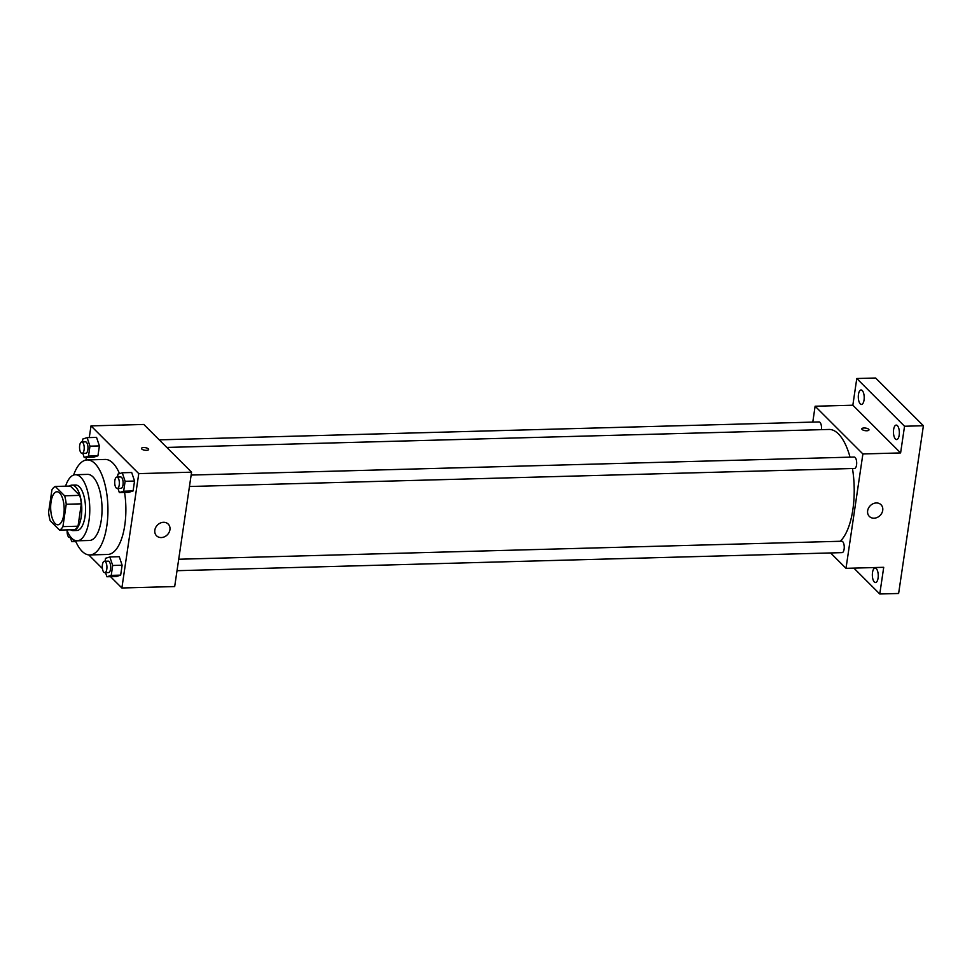 <?xml version="1.0" encoding="UTF-8"?>
<svg xmlns="http://www.w3.org/2000/svg" width="972" height="972" viewBox="0 0 972 972"><rect width="100%" height="100%" fill="white"/><g stroke="black" fill="none" stroke-linecap="round" stroke-linejoin="round"><path stroke-width="1.46" d="M55.161 523.531A16.524 6.743 88.4 0 1 50.726 505.124A16.524 6.743 88.4 0 1 56.971 491.759A16.524 6.743 88.4 0 1 64.152 508.089A16.524 6.743 88.4 0 1 57.87 524.795A16.524 6.743 88.4 0 1 55.161 523.531M62.925 526.617L66.23 504.249A22.198 9.052 88.4 0 0 64.626 495.793L55.283 486.45A22.198 9.052 88.4 0 0 51.905 489.937L48.6 512.305A22.198 9.052 88.4 0 0 50.216 520.761L59.559 530.105A22.198 9.052 88.4 0 0 62.925 526.617L78.015 526.217L81.32 503.836L66.23 504.249M78.015 526.217A22.198 9.052 88.4 0 1 74.637 529.691L59.559 530.105M81.32 503.836A22.198 9.052 88.4 0 0 79.704 495.38L70.361 486.049L55.283 486.45M70.579 529.801A22.733 9.27 -91.6 0 0 73.119 530.591A22.733 9.27 -91.6 0 0 81.77 507.615A22.733 9.27 -91.6 0 0 71.879 485.15A22.733 9.27 -91.6 0 0 69.389 486.073M71.879 485.15L75.658 485.04A22.733 9.27 88.4 0 1 85.536 507.518A22.733 9.27 88.4 0 1 76.885 530.481L73.119 530.591M79.704 495.38L64.626 495.793M66.764 529.91A33.06 13.487 -91.6 0 0 77.177 540.809A33.06 13.487 -91.6 0 0 89.752 507.396A33.06 13.487 -91.6 0 0 75.379 474.725A33.06 13.487 -91.6 0 0 65.574 486.17M77.177 540.809L89.424 540.481A33.06 13.487 -91.6 0 0 102.011 507.068A33.06 13.487 -91.6 0 0 87.638 474.385L75.379 474.725M75.391 540.566A47.519 19.379 -91.6 0 0 89.825 554.939A47.519 19.379 -91.6 0 0 107.904 506.91A47.519 19.379 -91.6 0 0 87.237 459.926A47.519 19.379 -91.6 0 0 73.605 475.053M87.237 459.926L105.158 459.44A47.519 19.379 88.4 0 1 119.52 473.643M124.586 492.44A47.519 19.379 88.4 0 1 107.734 554.453L89.825 554.939M82.814 453.329L84.187 457.46L93.616 457.205L97.929 455.832L99.399 445.917L96.544 437.388L87.116 437.643L82.802 439.016L82.377 441.932M117.964 488.454L119.349 492.573L128.778 492.318L133.091 490.945L134.549 481.043L131.694 472.514L122.265 472.769L117.952 474.142L117.527 477.058M110.541 576.663L121.877 587.987L138.765 473.619L91.004 425.894L89.278 437.582M86.362 457.399L85.961 460.072M75.391 541.538L76.156 542.303M88.756 554.89L102.412 568.535M105.535 572.63L106.92 576.76L116.348 576.505L120.662 575.132L122.12 565.218L119.264 556.689L109.836 556.944L105.523 558.317L105.098 561.233M121.877 587.987L174.681 586.553L191.569 472.185L143.807 424.46L91.004 425.894M191.569 472.185L138.765 473.619M161.255 537.565A8.262 6.926 -45 0 1 156.541 535.779A8.262 6.926 -45 0 1 157.476 525.038A8.262 6.926 -45 0 1 168.229 524.09A8.262 6.926 -45 0 1 169.043 532.449A8.262 6.926 -45 0 1 161.255 537.565M141.766 449.028A3.621 1.3 -171.6 0 1 141.487 448.408A3.621 1.3 -171.6 0 1 145.253 447.655A3.621 1.3 -171.6 0 1 148.643 449.465A3.621 1.3 -171.6 0 1 145.679 450.315A3.621 1.3 -171.6 0 1 141.766 449.028M141.487 448.42A3.621 1.3 -171.6 0 1 145.253 447.655A3.621 1.3 -171.6 0 1 148.643 449.465M166.795 447.436L828.995 429.454A57.846 23.595 88.4 0 1 850.038 457.168M852.468 468.504A57.846 23.595 88.4 0 1 840.245 541.27M177.025 570.698L842.08 552.631A5.698 2.321 -91.6 0 0 844.231 548.014A5.698 2.321 -91.6 0 0 842.7 541.671A5.698 2.321 -91.6 0 0 841.764 541.234L178.714 559.24M159.201 439.854L819.044 421.933A5.698 2.321 88.4 0 1 821.425 429.66M191.144 475.053L854.194 457.047A5.698 2.321 88.4 0 1 856.684 462.684A5.698 2.321 88.4 0 1 854.51 468.455L189.455 486.51M830.598 552.947L846.005 568.328L862.893 453.96L815.119 406.235L812.786 422.103M853.878 568.11L879.769 593.989L898.626 593.479L923.4 425.736L875.638 378.011L856.782 378.521L852.845 405.215L815.119 406.235M879.769 593.989L883.718 567.308L846.005 568.328M923.4 425.736L904.543 426.246L856.782 378.521M862.893 453.96L900.607 452.928L904.543 426.246M874.059 518.197A8.262 6.926 -45 0 1 869.345 516.424A8.262 6.926 -45 0 1 870.28 505.683A8.262 6.926 -45 0 1 881.033 504.735A8.262 6.926 -45 0 1 881.835 513.082A8.262 6.926 -45 0 1 874.059 518.197M900.607 452.928L852.845 405.215M862.103 429.466A3.621 1.3 -171.6 0 1 861.824 428.846A3.621 1.3 -171.6 0 1 865.602 428.081A3.621 1.3 -171.6 0 1 868.98 429.903A3.621 1.3 -171.6 0 1 866.028 430.754A3.621 1.3 -171.6 0 1 862.103 429.466M861.824 428.846A3.621 1.3 -171.6 0 1 865.602 428.093A3.621 1.3 -171.6 0 1 868.98 429.903M864.047 400.002A7.241 2.952 88.4 0 1 861.447 404.449A7.241 2.952 88.4 0 1 858.3 397.293A7.241 2.952 88.4 0 1 861.058 389.979A7.241 2.952 88.4 0 1 864.047 400.002M899.197 435.116A7.241 2.952 88.4 0 1 896.609 439.575A7.241 2.952 88.4 0 1 893.462 432.418A7.241 2.952 88.4 0 1 896.208 425.092A7.241 2.952 88.4 0 1 899.197 435.116M878.081 578.085A7.241 2.952 88.4 0 1 875.493 582.532A7.241 2.952 88.4 0 1 872.346 575.375A7.241 2.952 88.4 0 1 875.104 568.061A7.241 2.952 88.4 0 1 878.081 578.085M106.92 576.76L111.233 575.388L112.691 565.473L109.836 556.944M104.454 561.257L108.22 561.148A5.698 2.321 88.4 0 1 110.699 566.785A5.698 2.321 88.4 0 1 108.536 572.557L104.757 572.654A5.698 2.321 88.4 0 1 103.834 572.216A5.698 2.321 88.4 0 1 102.303 565.862A5.698 2.321 88.4 0 1 104.454 561.257A5.698 2.321 88.4 0 1 106.932 566.895A5.698 2.321 88.4 0 1 104.757 572.654M116.348 576.505L120.662 575.132L111.233 575.388M120.662 575.132L122.12 565.218L112.691 565.473M122.12 565.218L119.264 556.689M119.349 492.573L123.663 491.2L125.121 481.298L122.265 472.769M116.883 477.07L120.65 476.973A5.698 2.321 88.4 0 1 123.128 482.61A5.698 2.321 88.4 0 1 120.965 488.369L117.187 488.479A5.698 2.321 88.4 0 1 116.263 488.041A5.698 2.321 88.4 0 1 114.732 481.687A5.698 2.321 88.4 0 1 116.883 477.07A5.698 2.321 88.4 0 1 119.362 482.707A5.698 2.321 88.4 0 1 117.187 488.479M128.778 492.318L133.091 490.945L123.663 491.2M133.091 490.945L134.549 481.043L125.121 481.298M134.549 481.043L131.694 472.514M70.385 537.516L71.758 541.635L75.245 540.529M75.804 541.525L71.758 541.635M70.604 536.945A5.698 2.321 88.4 0 1 69.607 537.528A5.698 2.321 88.4 0 1 68.672 537.091A5.698 2.321 88.4 0 1 67.141 530.833M84.187 457.46L88.501 456.087L89.971 446.172L87.116 437.643M81.733 441.956L85.5 441.847A5.698 2.321 88.4 0 1 87.978 447.485A5.698 2.321 88.4 0 1 85.815 453.256L82.037 453.353A5.698 2.321 88.4 0 1 81.101 452.916A5.698 2.321 88.4 0 1 79.57 446.561A5.698 2.321 88.4 0 1 81.733 441.956A5.698 2.321 88.4 0 1 84.212 447.594A5.698 2.321 88.4 0 1 82.037 453.353M93.616 457.205L97.929 455.832L88.501 456.087M97.929 455.832L99.399 445.917L89.971 446.172M99.399 445.917L96.544 437.388M71.053 537.492L69.607 537.528"/></g></svg>
